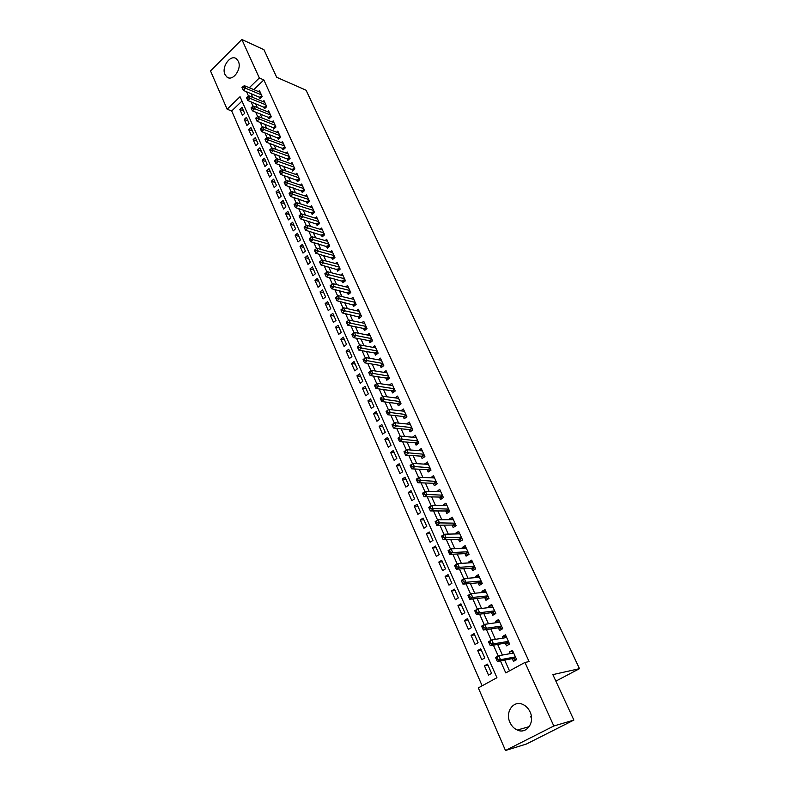 <?xml version="1.0" encoding="UTF-8"?>
<svg xmlns="http://www.w3.org/2000/svg" width="790" height="790" viewBox="0 0 790 790"><rect width="100%" height="100%" fill="white"/><g stroke="black" fill="none" stroke-linecap="round" stroke-linejoin="round"><path stroke-width="1.19" d="M238.313 61.284C242.224 68.927 232.546 82.061 226.839 76.976L224.982 74.517C221.141 66.893 230.769 53.769 236.526 58.914L238.313 61.284M531.552 718.337L530.702 716.718M530.07 711.938C535.215 722.346 526.555 734.522 517.312 730.049C514.063 728.597 511.604 726.05 509.935 722.406C504.869 711.958 513.609 699.822 522.95 704.492C526.061 705.934 528.431 708.423 530.07 711.938M241.858 39.5L263.959 49.721L276.697 77.282L306.066 90.218L579.485 668.666L552.862 674.62L573.876 720.075L526.387 744.042L505.491 750.5L478.315 687.893L496.95 677.721L240.051 96.696L227.135 109.218L210.515 70.932L241.858 39.5L259.337 77.973L249.285 87.73M241.977 101.051L231.697 110.985L482.147 685.799M231.697 110.985L227.135 109.218M259.179 96.933L259.969 98.691L262.181 96.568L259.466 90.574L258.439 91.561M263.702 106.986L264.502 108.753L266.724 106.63L263.988 100.587L262.942 101.584M268.274 117.117L269.074 118.895L271.316 116.792L268.56 110.689L267.474 111.706M272.876 127.338L273.686 129.145L275.947 127.032L273.162 120.88L272.056 121.917M277.527 137.657L278.347 139.475L280.618 137.371L277.813 131.16L276.678 132.216M282.218 148.066L283.047 149.903L285.338 147.809L282.504 141.538L281.329 142.605M286.948 158.573L287.787 160.419L290.088 158.326L287.234 152.006L286.029 153.102M291.727 169.179L292.567 171.045L294.887 168.951L292.004 162.572L290.769 163.678M296.546 179.873L297.396 181.759L299.736 179.676L296.823 173.227L295.559 174.363M301.415 190.667L302.264 192.572L304.624 190.489L301.691 183.991L300.378 185.146M306.322 201.569L307.182 203.484L309.562 201.411L306.599 194.844L305.246 196.029M311.28 212.569L312.149 214.505L314.538 212.431L311.546 205.805L310.164 207.01M316.276 223.669L317.155 225.614L319.565 223.55L316.543 216.865L315.121 218.099M321.323 234.867L322.211 236.842L324.641 234.778L321.589 228.034L320.118 229.288M326.418 246.184L327.317 248.169L329.766 246.115L326.685 239.301L325.164 240.585M331.563 257.599L332.472 259.604L334.94 257.56L331.83 250.677L330.26 251.99M336.757 269.123L337.676 271.148L340.154 269.113L337.024 262.162L335.394 263.505M342.001 280.756L342.919 282.8L345.428 280.766L342.258 273.765L340.579 275.127M347.294 292.507L348.222 294.571L350.75 292.547L347.551 285.466L345.813 286.869M352.636 304.367L353.574 306.451L356.122 304.426L352.893 297.287L351.096 298.719M358.028 316.336L358.986 318.449L361.543 316.435L358.285 309.216L356.418 310.687M363.479 328.433L364.437 330.556L367.024 328.551L363.736 321.263L361.8 322.774M368.979 340.638L369.947 342.791L372.554 340.786L369.226 333.429L367.222 334.98M374.539 352.972L375.517 355.144L378.143 353.15L374.786 345.724L372.702 347.314M380.148 365.424L381.135 367.617L383.782 365.632L380.395 358.127L378.222 359.766M385.816 377.995L386.814 380.207L389.48 378.242L386.053 370.658L383.792 372.347M391.534 390.695L392.541 392.936L395.237 390.971L391.771 383.318L389.421 385.046M397.321 403.532L398.338 405.784L401.043 403.828L397.548 396.096L395.089 397.884M403.157 416.488L404.184 418.769L406.919 416.814L403.384 409.013L400.816 410.849M409.052 429.572L410.089 431.883L412.844 429.938L409.279 422.048L406.593 423.954M415.007 442.795L416.063 445.125L418.838 443.2L415.234 435.231L412.489 437.206M421.031 456.156L422.087 458.506L424.892 456.59L421.248 448.532L418.522 450.596M427.113 469.645L428.18 472.025L431.004 470.119L427.331 461.982L424.615 464.125M433.256 483.283L434.332 485.682L437.186 483.786L433.473 475.57L430.777 477.792M439.457 497.058L440.553 499.487L443.427 497.601L439.675 489.296L436.998 491.607M445.728 510.982L446.834 513.431L449.737 511.555L445.945 503.161L443.062 505.047L443.289 505.57M452.068 525.044L453.184 527.523L456.107 525.656L452.275 517.183L449.372 519.05L449.648 519.672M458.476 539.264L459.602 541.762L462.555 539.916L458.674 531.344L455.741 533.201L456.067 533.931M464.945 553.632L466.09 556.16L469.062 554.323L465.152 545.663L462.19 547.5L462.565 548.339M471.492 568.148L472.637 570.706L475.639 568.879L471.689 560.12L468.697 561.957L469.122 562.895M478.098 582.823L479.263 585.41L482.295 583.593L478.296 574.745L475.284 576.572L475.758 577.618M484.784 597.655L485.959 600.272L489.02 598.465L484.971 589.528L481.94 591.335L482.463 592.49M491.538 612.655L492.733 615.292L495.814 613.504L491.726 604.469L488.664 606.256L489.237 607.54M498.372 627.813L499.576 630.479L502.687 628.712L498.549 619.567L495.458 621.345L496.09 622.737M505.274 643.129L506.489 645.835L509.629 644.077L505.452 634.834L502.331 636.602L503.013 638.113M487.963 665.14L484.438 665.822L488.506 675.085L491.597 673.386L487.509 664.123L484.438 665.822M481.248 649.913L477.713 650.525L481.742 659.689L484.803 657.971L480.755 648.797L477.713 650.525M474.602 634.844L471.057 635.387L475.047 644.452L478.078 642.724L474.079 633.649L471.057 635.387M468.026 619.943L464.471 620.407L468.421 629.373L471.423 627.635L467.463 618.659L464.471 620.407M461.528 605.189L457.963 605.594L461.864 614.462L464.836 612.704L460.925 603.827L457.963 605.594M455.089 590.594L451.515 590.93L455.376 599.709L458.328 597.941L454.457 589.152L451.515 590.93M448.72 576.157L445.135 576.424L448.957 585.114L451.89 583.326L448.058 574.636L445.135 576.424M442.42 561.868L438.825 562.075L442.607 570.666L445.511 568.869L441.719 560.268L438.825 562.075M436.189 547.727L432.584 547.865L436.327 556.377L439.201 554.57L435.448 546.058L432.584 547.865M430.017 533.724L426.403 533.813L430.106 542.226L432.959 540.409L429.247 531.986L426.403 533.813M423.904 519.879L420.29 519.899L423.954 528.233L426.778 526.397L423.104 518.062L420.29 519.899M417.861 506.163L414.237 506.123L417.861 514.369L420.665 512.532L417.031 504.277L414.237 506.123M411.876 492.595L408.242 492.496L411.837 500.663L414.612 498.806L411.017 490.639L408.242 492.496M405.951 479.155L402.317 479.007L405.863 487.084L408.628 485.218L405.063 477.14L402.317 479.007M400.086 465.853L396.442 465.656L399.957 473.644L402.693 471.778L399.167 463.769L396.442 465.656M394.279 452.69L390.635 452.433L394.111 460.343L396.827 458.467L393.331 450.537L390.635 452.433M388.532 439.655L384.878 439.339L388.325 447.18L391.02 445.284L387.554 437.443L384.878 439.339M382.844 426.748L379.18 426.383L382.587 434.144L385.263 432.239L381.837 424.477L379.18 426.383M377.205 413.96L373.542 413.555L376.919 421.238L379.565 419.322L376.178 411.639L373.542 413.555M371.626 401.31L367.952 400.846L371.3 408.46L373.927 406.534L370.569 398.92L367.952 400.846M366.096 388.779L362.422 388.265L365.74 395.8L368.347 393.874L365.019 386.33L362.422 388.265M360.625 376.366L356.952 375.813L360.23 383.269L362.817 381.333L359.519 373.868L356.952 375.813M355.204 364.081L351.53 363.469L354.769 370.865L357.337 368.92L354.078 361.524L351.53 363.469M349.842 351.906L346.158 351.254L349.368 358.571L351.915 356.616L348.686 349.299L346.158 351.254M344.529 339.858L340.836 339.157L344.025 346.405L346.553 344.44L343.354 337.192L340.836 339.157M339.256 327.909L335.572 327.169L338.722 334.348L341.231 332.383L338.061 325.204L335.572 327.169M334.042 316.089L330.348 315.299L333.479 322.409L335.967 320.434L332.827 313.324L330.348 315.299M328.877 304.367L325.184 303.548L328.275 310.589L330.743 308.604L327.643 301.563L325.184 303.548M323.762 292.764L320.059 291.895L323.13 298.877L325.579 296.882L322.498 289.9L320.059 291.895M318.696 281.27L314.993 280.361L318.024 287.274L320.464 285.279L317.412 278.356L314.993 280.361M313.67 269.884L309.966 268.926L312.978 275.779L315.388 273.775L312.366 266.921L309.966 268.926M308.693 258.597L304.989 257.609L307.972 264.393L310.361 262.379L307.369 255.595L304.989 257.609M303.765 247.418L300.052 246.391L303.005 253.106L305.384 251.092L302.422 244.367L300.052 246.391M298.877 236.338L295.164 235.272L298.097 241.928L300.457 239.913L297.514 233.248L295.164 235.272M294.038 225.357L290.325 224.261L293.228 230.858L295.569 228.833L292.656 222.227L290.325 224.261M289.239 214.485L285.526 213.349L288.399 219.887L290.73 217.852L287.846 211.315L285.526 213.349M284.489 203.702L280.776 202.536L283.62 209.004L285.931 206.97L283.077 200.492L280.776 202.536M279.779 193.027L276.066 191.812L278.89 198.231L281.181 196.197L278.347 189.768L276.066 191.812M275.118 182.441L271.395 181.196L274.189 187.556L276.47 185.512L273.666 179.152L271.395 181.196M270.486 171.944L266.773 170.67L269.538 176.98L271.8 174.926L269.025 168.616L266.773 170.67M265.904 161.545L262.181 160.242L264.926 166.493L267.178 164.439L264.423 158.188L262.181 160.242M261.362 151.245L257.639 149.903L260.364 156.094L262.586 154.04L259.861 147.839L257.639 149.903M256.849 141.025L253.136 139.652L255.832 145.794L258.044 143.731L255.338 137.588L253.136 139.652M252.385 130.903L248.672 129.501L251.348 135.584L253.541 133.52L250.855 127.427L248.672 129.501M247.961 120.87L244.248 119.438L246.895 125.462L249.077 123.388L246.421 117.364L244.248 119.438M244.653 113.355L242.017 107.381L239.854 109.455L242.491 115.429L244.653 113.355M500.416 660.884L505.778 672.902L524.945 662.435L529.112 661.605L263.84 79.918L253.797 89.616M251.082 93.585L252.8 97.427M255.604 103.697L257.372 107.638M260.177 113.898L261.984 117.947M264.778 124.198L266.645 128.355M269.429 134.586L271.335 138.852M274.12 145.064L276.085 149.438M278.86 155.64L280.865 160.133M283.64 166.315L285.694 170.926M288.459 177.088L290.572 181.809M293.327 187.971L295.49 192.809M298.245 198.942L300.457 203.899M303.202 210.022L305.473 215.097M308.209 221.2L310.539 226.414M313.255 232.487L315.644 237.82M318.36 243.883L320.809 249.344M323.505 255.387L326.013 260.986M328.709 267L331.277 272.728M333.953 278.732L336.579 284.598M339.256 290.572L341.942 296.576M344.608 302.521L347.363 308.663M350.01 314.598L352.824 320.878M355.47 326.784L358.344 333.222M360.981 339.098L363.923 345.674M366.54 351.53L369.562 358.265M372.169 364.081L375.25 370.974M377.847 376.771L380.997 383.812M383.575 389.579L386.804 396.778M389.371 402.515L392.67 409.882M395.217 415.589L398.594 423.114M401.132 428.792L404.579 436.495M407.107 442.133L410.622 450.004M413.14 455.613L416.735 463.661M419.233 469.23L422.917 477.456M425.395 482.996L429.158 491.39M431.617 496.9L435.458 505.482M437.907 510.952L441.837 519.721M444.266 525.153L448.276 534.119M450.695 539.501L454.793 548.665M457.183 554.007L461.37 563.369M463.75 568.672L468.026 578.231M470.386 583.494L474.75 593.26M477.091 598.474L481.554 608.448M483.865 613.623L488.437 623.814M490.728 628.929L495.389 639.347M497.661 644.413L502.42 655.048M504.662 660.075L509.501 670.868M512.256 658.623L513.48 661.358L516.65 659.611L512.424 650.269L509.274 652.017L510.014 653.656M555.874 681.138L579.485 668.666M573.876 720.075L553.83 726L505.491 750.5M263.84 79.918L259.337 77.973M524.945 662.435L553.83 726M246.559 91.719L248.504 96.084M251.082 101.871L253.076 106.334M255.654 112.111L257.688 116.683M260.256 122.44L262.349 127.121M264.907 132.868L267.05 137.657M269.607 143.385L271.79 148.293M274.337 154.011L276.579 159.017M279.117 164.725L281.408 169.85M283.946 175.538L286.276 180.782M288.814 186.46L291.204 191.822M293.722 197.48L296.171 202.961M298.689 208.6L301.188 214.199M303.696 219.827L306.253 225.555M308.752 231.164L311.359 237.01M313.857 242.599L316.523 248.583M319.002 254.153L321.737 260.266M324.206 265.815L326.991 272.066M329.46 277.596L332.304 283.975M334.762 289.486L337.676 296.003M340.125 301.494L343.087 308.149M345.526 313.62L348.558 320.404M350.987 325.865L354.078 332.788M356.507 338.229L359.657 345.299M362.077 350.721L365.296 357.929M367.706 363.341L370.984 370.688M373.384 376.079L376.731 383.575M379.131 388.947L382.538 396.6M384.928 401.952L388.404 409.753M390.783 415.086L394.338 423.045M396.699 428.358L400.323 436.475M402.683 441.768L406.376 450.043M408.726 455.307L412.489 463.75M414.829 468.993L418.67 477.604M421.001 482.828L424.911 491.607M427.232 496.801L431.222 505.758M433.532 510.933L437.601 520.057M439.902 525.202L444.049 534.514M446.34 539.639L450.567 549.129M452.838 554.215L457.153 563.902M459.415 568.958L463.819 578.833M466.06 583.869L470.554 593.932M472.785 598.929L477.358 609.189M479.579 614.166L484.24 624.623M486.443 629.561L491.202 640.236M493.394 645.134L498.243 656.016M512.917 651.365L509.274 652.017M243.577 110.916L239.854 109.455M505.985 636.019L502.331 636.602M499.122 620.841L495.458 621.345M492.338 605.821L488.664 606.256M485.623 590.969L481.94 591.335M478.987 576.275L475.284 576.572M472.41 561.739L468.697 561.957M465.912 547.351L462.19 547.5M459.484 533.112L455.741 533.201M453.114 519.03L449.372 519.05M446.814 505.087L443.062 505.047M440.573 491.291L436.811 491.192M434.401 477.634L430.629 477.476M428.299 464.125L424.516 463.898M422.255 450.744L418.463 450.458M416.261 437.502L412.469 437.156M512.295 653.241L513.243 652.066M495.923 658.366L496.634 659.956L497.917 659.245L497.206 657.655L495.923 658.366L495.577 657.497L498.767 655.72L513.658 652.984M497.206 657.655L498.767 655.72L500.544 659.689L497.344 661.467L512.927 658.495L516.305 659.808M515.416 656.885L500.544 659.689L497.917 659.245M496.634 659.956L497.344 661.467M505.442 637.718L506.301 636.71M488.892 642.556L489.593 644.126L490.857 643.415L490.156 641.836L488.892 642.556L488.566 641.727L491.726 639.939L506.667 637.52M490.156 641.836L491.726 639.939L493.483 643.87L490.304 645.657L505.946 643.02L509.204 644.314M508.405 641.371L493.483 643.87L490.857 643.415M489.593 644.126L490.304 645.657M498.668 622.382L499.438 621.523M481.94 626.924L482.631 628.475L483.885 627.754L483.194 626.194L481.94 626.924L481.624 626.134L484.764 624.327L499.754 622.224M483.194 626.194L484.764 624.327L486.492 628.218L483.352 630.015L499.043 627.704L502.193 628.988M501.472 626.036L486.492 628.218L483.885 627.754M482.631 628.475L483.352 630.015M491.973 607.204L492.644 606.493M475.057 611.46L475.748 613L476.992 612.27L476.301 610.729L475.057 611.46L474.77 610.719L477.871 608.893L492.911 607.095M476.301 610.729L477.871 608.893L479.589 612.734L476.479 614.551L492.219 612.566L495.261 613.83M494.619 610.868L479.589 612.734L476.992 612.27M475.748 613L476.479 614.551M485.346 592.204L485.929 591.631M468.263 596.174L468.934 597.694L470.169 596.954L469.487 595.433L468.263 596.174L467.986 595.462L471.057 593.626L486.146 592.125M469.487 595.433L471.057 593.626L472.756 597.428L469.675 599.264L485.465 597.586L488.408 598.83M487.835 595.857L472.756 597.428L470.169 596.954M468.934 597.694L469.675 599.264M461.528 581.045L462.199 582.546L463.424 581.805L462.752 580.304L461.528 581.045L461.271 580.383L464.322 578.527L479.461 577.322M462.752 580.304L464.322 578.527L466.001 582.289L462.94 584.136L478.779 582.763L481.633 583.988M481.12 581.005L466.001 582.289L463.424 581.805M462.199 582.546L462.94 584.136M454.872 566.084L455.534 567.576L456.748 566.825L456.087 565.344L454.872 566.084L454.635 565.462L457.657 563.596L472.835 562.668M456.087 565.344L457.657 563.596L459.316 567.309L456.284 569.175L472.173 568.099L474.928 569.313M474.484 566.321L459.316 567.309L456.748 566.825M455.534 567.576L456.284 569.175M448.295 551.292L448.947 552.763L450.152 552.013L449.49 550.541L448.295 551.292L448.068 550.699L451.06 548.823L466.288 548.181M449.49 550.541L451.06 548.823L452.709 552.496L449.698 554.373L465.636 553.593L468.302 554.787M467.917 551.785L452.709 552.496L450.152 552.013M448.947 552.763L449.698 554.373M441.778 536.647L442.43 538.108L443.625 537.348L442.973 535.896L441.778 536.647L441.571 536.094L444.543 534.208L459.81 533.843M442.973 535.896L444.543 534.208L446.162 537.842L443.19 539.728L459.168 539.244L461.745 540.419M461.419 537.407L443.625 537.348M442.43 538.108L443.19 539.728M435.339 522.17L435.981 523.612L437.166 522.852L436.524 521.41L435.339 522.17L435.142 521.647L438.094 519.751L453.391 519.652M436.524 521.41L438.094 519.751L439.694 523.345L436.742 525.251L452.759 525.034L455.267 526.199M454.991 523.178L437.166 522.852M435.981 523.612L436.742 525.251M428.97 507.842L429.602 509.264L430.777 508.503L430.135 507.071L428.97 507.842L428.792 507.358L431.705 505.442L447.041 505.61M430.135 507.071L431.705 505.442L433.295 509.007L430.372 510.913L446.419 510.982L448.848 512.127M448.631 509.106L430.777 508.503M429.602 509.264L430.372 510.913M422.66 493.671L423.292 495.073L424.447 494.303L423.825 492.901L422.502 493.217L425.395 491.291L440.771 491.716M423.825 492.901L425.395 491.291L426.965 494.817L424.062 496.742L440.158 497.078L442.509 498.204M442.331 495.172L424.447 494.303M423.292 495.073L424.062 496.742M416.419 479.639L417.041 481.041L418.196 480.261L417.574 478.868L416.271 479.224L419.144 477.288L434.549 477.96M417.574 478.868L419.144 477.288L420.695 480.774L417.821 482.71L433.947 483.312L436.228 484.418M436.1 481.387L418.196 480.261M417.041 481.041L417.821 482.71M410.247 465.764L410.869 467.147L412.005 466.367L411.393 464.984L410.119 465.379L412.963 463.434L428.397 464.352M411.393 464.984L412.963 463.434L414.503 466.88L411.649 468.826L427.805 469.685L430.027 470.781M429.928 467.739L412.005 466.367M410.869 467.147L411.649 468.826M404.144 452.028L404.747 453.401L405.882 452.611L405.27 451.248L404.016 451.683L406.84 449.717L422.314 450.883M405.27 451.248L406.84 449.717L408.361 453.134L405.537 455.089L421.732 456.205L423.884 457.282M423.825 454.23L405.882 452.611M404.747 453.401L405.537 455.089M398.091 438.44L398.693 439.793L399.819 439.003L399.217 437.65L397.992 438.114L400.787 436.149L416.281 437.541M399.217 437.65L400.787 436.149L402.298 439.526L399.493 441.492L415.708 442.854L417.801 443.921M417.782 440.869L399.819 439.003M398.693 439.793L399.493 441.492M392.116 424.99L392.709 426.324L393.815 425.534L393.223 424.191L392.018 424.694L394.793 422.719L410.316 424.349M393.223 424.191L394.793 422.719L396.284 426.067L393.509 428.042L409.753 429.642L411.788 430.688M411.807 427.637L393.815 425.534M392.709 426.324L393.509 428.042M386.192 411.679L386.784 413.002L387.88 412.202L387.288 410.879L386.113 411.412L388.858 409.427L404.411 411.284M387.288 410.879L388.858 409.427L390.339 412.736L387.584 414.72L403.858 416.567L405.833 417.594M405.882 414.533L387.88 412.202M386.784 413.002L387.584 414.72M380.326 398.496L380.908 399.809L382.005 399.009L381.422 397.696L380.267 398.269L382.992 396.274L398.565 398.348M381.422 397.696L382.992 396.274L384.454 399.543L381.718 401.547L398.022 403.621L399.938 404.628M400.026 401.567L382.005 399.009M380.908 399.809L381.718 401.547M374.529 385.451L375.102 386.754L376.188 385.945L375.615 384.651L374.47 385.253L377.176 383.249L392.778 385.54M375.615 384.651L377.176 383.249L378.627 386.488L375.912 388.492L392.245 390.793L394.101 391.791M394.22 388.729L376.188 385.945M375.102 386.754L375.912 388.492M368.782 372.544L369.355 373.828L370.431 373.018L369.858 371.735L368.742 372.376L371.428 370.362L387.051 372.86M369.858 371.735L371.428 370.362L372.86 373.571L370.174 375.586L386.517 378.104L388.334 379.082M388.483 376.02L370.431 373.018M369.355 373.828L370.174 375.586M363.094 359.766L363.667 361.03L364.733 360.22L364.16 358.956L363.064 359.618L365.731 357.594L381.382 360.309M364.16 358.956L365.731 357.594L367.153 360.773L364.486 362.798L380.859 365.543L382.617 366.501M382.795 363.44L364.733 360.22M363.667 361.03L364.486 362.798M357.475 347.106L358.028 348.37L359.085 347.551L358.532 346.297L357.455 346.998L360.092 344.963L375.764 347.886M358.532 346.297L360.092 344.963L361.494 348.113L358.848 350.138L375.25 353.1L376.958 354.048M377.156 350.977L359.085 347.551M358.028 348.37L358.848 350.138M351.896 334.585L352.449 335.829L353.505 335.009L352.942 333.765L351.896 334.496L354.512 332.452L370.194 335.572M352.942 333.765L354.512 332.452L355.905 335.572L353.278 337.606L369.69 340.776L371.359 341.705M371.586 338.643L353.505 335.009M352.449 335.829L353.278 337.606M346.385 322.182L346.928 323.416L347.975 322.597L347.422 321.362L346.385 322.123L348.983 320.069L364.694 323.387M347.422 321.362L348.983 320.069L350.365 323.159L347.758 325.204L364.19 328.581L365.819 329.489M366.066 326.418L347.975 322.597M346.928 323.416L347.758 325.204M340.934 309.868L341.458 311.122L342.495 310.302L341.952 309.078L340.915 309.897L343.512 307.804L359.233 311.319M341.952 309.078L343.512 307.804L344.875 310.865L342.297 312.919L360.329 317.392M360.596 314.321L342.495 310.302M341.458 311.122L342.297 312.919M355.174 302.343L339.443 298.689L338.1 295.667L353.831 299.361M354.888 305.414L336.886 300.753L339.443 298.689L337.073 298.126L336.53 296.912L335.513 297.741L336.046 298.946L337.073 298.126M336.046 298.946L336.886 300.753M338.1 295.667L336.53 296.912M349.812 290.473L334.071 286.642L332.728 283.64L348.479 287.53M349.506 293.544L331.524 288.706L334.071 286.642L331.701 286.069L331.168 284.874L330.151 285.704L330.684 286.898L331.701 286.069M330.684 286.898L331.524 288.706M332.728 283.64L331.168 284.874M344.499 278.722L328.739 274.703L327.416 271.74L343.186 275.799M344.173 281.793L326.221 276.776L328.739 274.703L326.389 274.13L325.855 272.945L324.848 273.775L325.381 274.959L326.389 274.13M325.381 274.959L326.221 276.776M327.416 271.74L325.855 272.945M339.246 267.079L323.466 262.882L322.152 259.95L337.932 264.186M338.89 270.15L320.967 264.966L323.466 262.882L321.125 262.31L320.592 261.135L319.594 261.964L320.118 263.139L321.125 262.31M320.118 263.139L320.967 264.966M322.152 259.95L320.592 261.135M334.032 255.545L318.242 251.181L316.948 248.267L332.738 252.681M333.666 258.616L315.763 253.264L318.242 251.181L315.901 250.598L315.388 249.433L314.39 250.272L314.914 251.437L315.901 250.598M314.914 251.437L315.763 253.264M316.948 248.267L315.388 249.433M328.867 244.13L313.067 239.587L311.783 236.704L327.583 241.286M328.482 247.191L310.608 241.681L313.067 239.587L310.737 239.005L310.223 237.849L309.246 238.689L309.759 239.844L310.737 239.005M309.759 239.844L310.608 241.681M311.783 236.704L310.223 237.849M323.752 232.813L307.942 228.103L306.668 225.249L322.478 229.999M323.357 235.874L305.503 230.206L307.942 228.103L305.621 227.52L305.118 226.375L304.14 227.214L304.644 228.359L305.621 227.52M304.644 228.359L305.503 230.206M306.668 225.249L305.118 226.375M318.686 221.605L302.866 216.727L301.612 213.902L317.432 218.81M318.271 224.666L300.437 218.83L302.866 216.727L300.556 216.144L300.052 215.008L299.084 215.858L299.588 216.983L300.556 216.144M299.588 216.983L300.437 218.83M301.612 213.902L300.052 215.008M313.67 210.495L297.84 205.459L296.596 202.665L312.415 207.731M313.235 213.557L295.43 207.572L297.84 205.459L295.539 204.877L295.035 203.751L294.078 204.6L294.571 205.716L295.539 204.877M294.571 205.716L295.43 207.572M296.596 202.665L295.035 203.751M308.693 199.495L292.863 194.3L291.619 191.526L307.458 196.759M308.248 202.556L290.473 196.414L292.863 194.3L290.572 193.708L290.068 192.602L289.12 193.451L289.614 194.557L290.572 193.708M289.614 194.557L290.473 196.414M291.619 191.526L290.068 192.602M303.765 188.593L287.925 183.24L286.701 180.495L302.54 185.877M303.311 191.654L285.555 185.364L287.925 183.24L285.644 182.648L285.151 181.552L284.203 182.401L284.696 183.497L285.644 182.648M284.696 183.497L285.555 185.364M286.701 180.495L285.151 181.552M298.887 177.79L283.037 172.289L281.823 169.573L297.672 175.103M298.423 180.851L280.687 174.422L283.037 172.289L280.766 171.697L280.272 170.61L279.334 171.46L279.818 172.546L280.766 171.697M279.818 172.546L280.687 174.422M281.823 169.573L280.272 170.61M294.048 167.085L278.199 161.436L276.994 158.741L292.843 164.429M293.564 170.146L275.858 163.57L278.199 161.436L275.927 160.844L275.443 159.758L274.515 160.617L274.989 161.693L275.927 160.844M274.989 161.693L275.858 163.57M276.994 158.741L275.443 159.758M289.259 156.479L273.399 150.692L272.204 148.016L288.064 153.843M288.765 159.531L271.079 152.826L273.399 150.692L271.138 150.09L270.664 149.024L269.736 149.873L270.21 150.949L271.138 150.09M270.21 150.949L271.079 152.826M272.204 148.016L270.664 149.024M284.509 145.972L268.649 140.037L267.464 137.391L283.324 143.355M284.005 149.024L266.339 142.18L268.649 140.037L266.398 139.435L265.924 138.378L265.006 139.228L265.47 140.294L266.398 139.435M265.47 140.294L266.339 142.18M267.464 137.391L265.924 138.378M279.798 135.554L263.939 129.481L262.764 126.854L278.623 132.967M279.285 138.606L261.648 131.624L263.939 129.481L261.688 128.879L261.223 127.832L260.315 128.691L260.779 129.738L261.688 128.879M260.779 129.738L261.648 131.624M262.764 126.854L261.223 127.832M275.137 125.235L259.268 119.023L258.113 116.426L273.972 122.667M274.614 128.276L256.997 121.176L259.268 119.023L257.036 118.421L256.572 117.374L255.664 118.233L256.128 119.28L257.036 118.421M256.128 119.28L256.997 121.176M258.113 116.426L256.572 117.374M270.506 115.004L254.647 108.665L253.491 106.087L269.36 112.466M269.983 118.046L252.385 110.817L254.647 108.665L252.415 108.052L251.961 107.015L251.052 107.884L251.516 108.911L252.415 108.052M251.516 108.911L252.385 110.817M253.491 106.087L251.961 107.015M265.924 104.863L250.065 98.385L248.919 95.837L264.788 102.345M265.391 107.904L247.823 100.547L250.065 98.385L247.843 97.782L247.389 96.755L246.49 97.624L246.944 98.641L247.843 97.782M246.944 98.641L247.823 100.547M248.919 95.837L247.389 96.755M261.381 94.82L245.522 88.213L244.387 85.685L260.256 92.321M260.838 97.851L243.3 90.376L245.522 88.213L243.31 87.601L242.856 86.584L241.967 87.453L242.421 88.46L243.31 87.601M242.421 88.46L243.3 90.376M244.387 85.685L242.856 86.584M515.594 657.28L513.293 658.554M515.505 657.073L512.927 658.495M508.602 641.796L506.311 643.08M508.503 641.589L505.946 643.02M501.68 626.48L499.408 627.774M501.581 626.263L499.043 627.704M494.826 611.332L492.585 612.635M494.728 611.105L492.219 612.566M488.052 596.341L485.83 597.655M487.953 596.114L485.465 597.586M481.357 581.519L479.155 582.842M481.248 581.282L478.779 582.763M474.731 566.855L472.538 568.188M474.622 566.608L472.173 568.099M468.164 552.338L466.001 553.681M468.055 552.092L465.636 553.593M461.676 537.98L459.533 539.333M461.567 537.733L459.168 539.244M455.257 523.78L453.124 525.133M455.139 523.513L452.759 525.034M448.908 509.718L446.794 511.09M448.789 509.451L446.419 510.982M442.617 495.804L440.524 497.187M442.499 495.537L440.158 497.078M436.396 482.038L434.312 483.421M436.268 481.762L433.947 483.312M430.234 468.411L428.18 469.803M430.106 468.134L427.805 469.685M424.141 454.922L422.097 456.324M424.013 454.635L421.732 456.205M418.108 441.571L416.083 442.983M417.969 441.284L415.708 442.854M412.133 428.358L410.129 429.77M411.995 428.062L409.753 429.642M406.218 415.273L404.223 416.695M406.08 414.977L403.858 416.567M400.362 402.327L398.387 403.749M400.234 402.021L398.022 403.621M394.575 389.5L392.61 390.941M394.437 389.194L392.245 390.793M388.838 376.81L386.893 378.252M388.69 376.494L386.517 378.104M383.15 364.239L381.224 365.691M383.012 363.923L380.859 365.543M377.531 351.797L375.615 353.249M377.383 351.471L375.25 353.1M371.962 339.473L370.066 340.925M371.813 339.147L369.69 340.776M366.442 327.267L364.565 328.729M366.293 326.942L364.19 328.581M360.981 315.18L359.114 316.652M360.832 314.854L358.739 316.494M355.569 303.212L353.723 304.693M355.421 302.876L353.347 304.525M350.217 291.362L348.38 292.843M350.059 291.026L348.005 292.675M344.914 279.621L343.087 281.102M344.756 279.275L342.712 280.934M339.651 267.988L337.844 269.479M339.493 267.642L337.468 269.311M334.447 256.474L332.649 257.965M334.288 256.118L332.284 257.787M329.292 245.058L327.504 246.559M329.134 244.712L327.139 246.381M324.186 233.761L322.409 235.262M324.019 233.406L322.043 235.084M319.121 222.563L317.363 224.064M318.963 222.197L316.997 223.886M314.104 211.463L312.366 212.974M313.946 211.108L311.991 212.786M309.137 200.472L307.409 201.983M308.969 200.107L307.034 201.796M304.219 189.58L302.501 191.101M304.051 189.215L302.126 190.913M299.341 178.797L297.632 180.317M299.173 178.422L297.267 180.12M294.512 168.102L292.813 169.623M294.334 167.727L292.448 169.425M289.723 157.506L288.034 159.037M289.545 157.131L287.669 158.839M284.973 147.009L283.304 148.54M284.805 146.624L282.938 148.332M280.272 136.601L278.613 138.131M280.094 136.216L278.248 137.934M275.611 126.291L273.962 127.822M275.434 125.906L273.597 127.625M270.99 116.071L269.36 117.611M270.812 115.686L268.985 117.404M266.408 105.939L264.788 107.48M266.24 105.554L264.423 107.272M261.875 95.896L260.266 97.447M261.697 95.511L259.9 97.229M226.839 76.976L229.149 77.943M517.312 730.049L529.251 726.622"/></g></svg>
